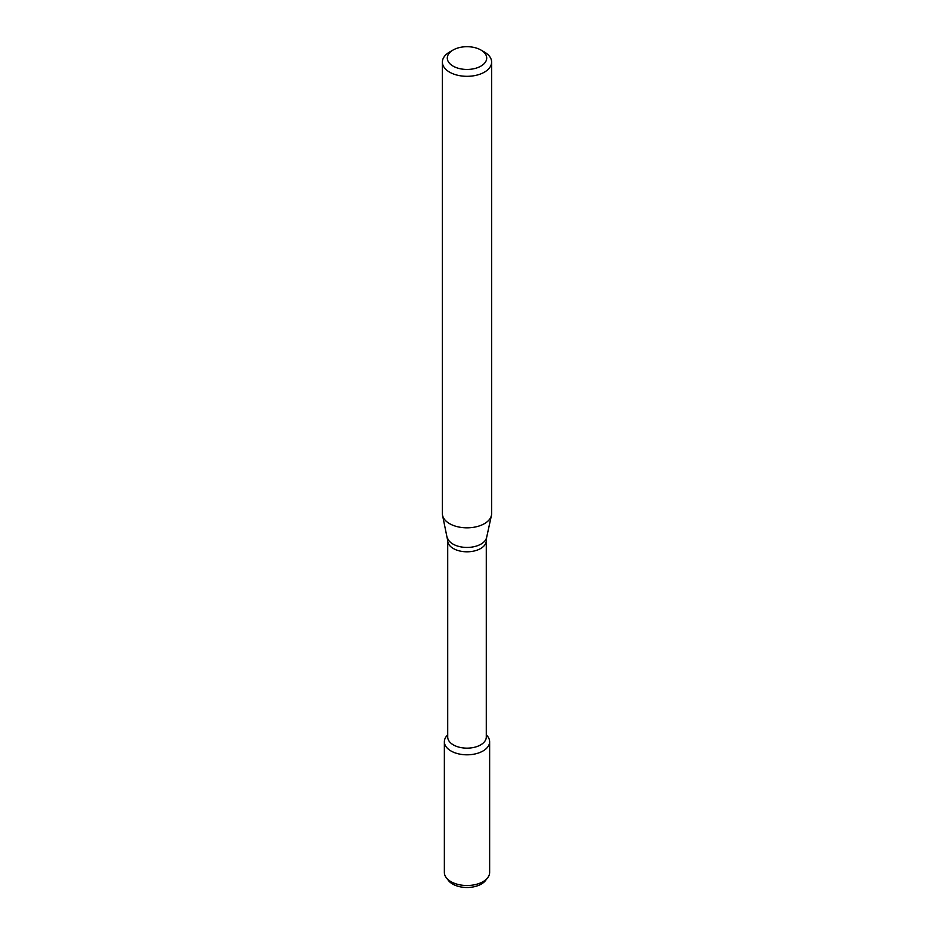 <?xml version="1.0" encoding="UTF-8"?>
<svg xmlns="http://www.w3.org/2000/svg" width="934" height="934" viewBox="0 0 934 934"><rect width="100%" height="100%" fill="white"/><g stroke="black" fill="none" stroke-linecap="round" stroke-linejoin="round"><path stroke-width="1.4" d="M486.287 734.638L487.665 736.412A22.638 13.064 180 0 1 483.006 750.983A22.638 13.064 180 0 1 454.169 752.5A22.638 13.064 180 0 1 446.335 736.412L447.713 734.638M447.713 540.669A19.287 11.138 180 0 0 459.621 550.955A19.287 11.138 180 0 0 480.636 548.538A19.287 11.138 180 0 0 486.287 540.669L486.287 737.019A19.287 11.138 180 0 1 480.636 744.888A19.287 11.138 180 0 1 459.621 747.305A19.287 11.138 180 0 1 447.713 737.019L447.713 540.669L442.564 515.381A24.623 14.22 180 0 1 442.377 513.607L442.377 62.099A24.623 14.22 180 0 1 449.581 52.047L453.072 50.027A19.696 11.371 180 0 1 480.928 50.027A19.696 11.371 180 0 1 480.928 66.116A19.696 11.371 180 0 1 453.072 66.116A19.696 11.371 180 0 1 453.072 50.027M480.928 50.027L484.419 52.047A24.623 14.22 180 0 1 491.623 62.099L491.623 513.607A24.623 14.22 180 0 1 491.436 515.381A24.623 14.22 180 0 1 484.419 523.659A24.623 14.22 180 0 1 459.014 527.056A24.623 14.22 180 0 1 442.564 515.381M491.623 62.099A24.623 14.22 180 0 1 484.419 72.151A24.623 14.22 180 0 1 457.578 75.234A24.623 14.22 180 0 1 442.377 62.099M486.287 734.906A22.638 13.064 180 0 1 489.638 741.748L489.638 872.449A22.638 13.064 180 0 1 487.665 877.773L485.493 880.575A20.268 11.698 180 0 1 481.325 884.066A20.268 11.698 180 0 1 448.507 880.575L446.335 877.773A22.638 13.064 180 0 1 444.362 872.449L444.362 741.748A22.638 13.064 180 0 1 447.713 734.906M487.665 877.773A22.638 13.064 180 0 1 483.006 881.684A22.638 13.064 180 0 1 446.335 877.773M489.638 741.748A22.638 13.064 180 0 1 483.006 750.983A22.638 13.064 180 0 1 458.337 753.82A22.638 13.064 180 0 1 444.362 741.748M486.287 540.669L486.637 537.435A19.789 11.43 180 0 1 480.998 544.09A19.789 11.43 180 0 1 460.579 546.822A19.789 11.43 180 0 1 447.363 537.435M486.637 537.435L491.436 515.381"/></g></svg>
